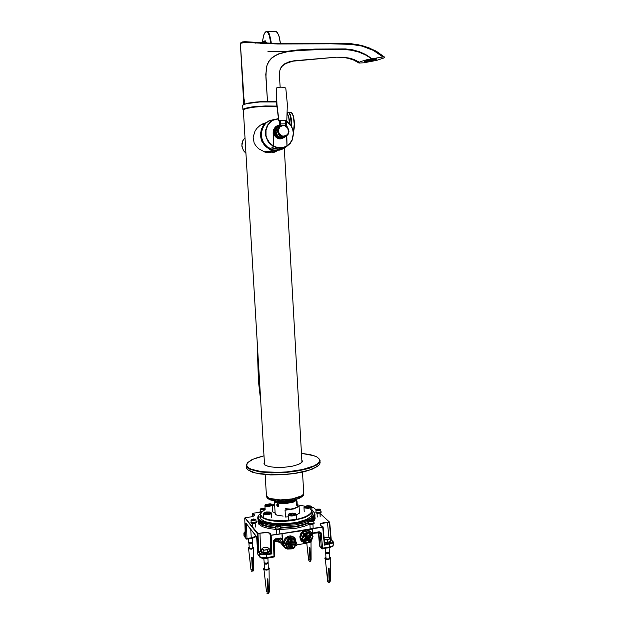 <?xml version="1.0" encoding="UTF-8"?>
<svg xmlns="http://www.w3.org/2000/svg" width="625" height="625" viewBox="0 0 625 625"><rect width="100%" height="100%" fill="white"/><g stroke="black" fill="none" stroke-linecap="round" stroke-linejoin="round"><path stroke-width="0.94" d="M274.453 152.211L277.32 150.641M265.883 122.75L262.438 123.953M277.469 150.617L274.82 152.078L271.68 152.836L265.047 152.156L258.547 148.648L255.602 145.5L254.164 142.984L253.148 137.203L254.984 131.172L256.758 128.547L260.164 125.328L265.984 122.672M264.562 464.695L243.367 110.117L244.062 109.242L246.875 108.328L255.086 107.055L265.25 106.391L276.828 106.633M276.812 106.508L266.109 106.227L256.672 106.766L248.359 107.883L243.57 109.57M303.703 492.805L303.133 494.57L301.539 495.859L292.289 498.922L280.281 499.914L269.734 498.406L267.781 497.477L266.391 495.32L265.148 474.578M294.492 499.859L291.109 501.68L286.594 502.523L280.766 502.547L277.344 501.734M292.328 500.312L288.273 501.844L293.32 500.117M274.953 500.922L282.914 502.055L288.383 501.664L288.344 500.914M267.562 498.477L270.086 499.828L274.047 500.789L284.5 501.227L295.758 499.539L299.75 498.156L302.906 496.086M274.68 500.883L280.352 502.133L288.273 501.844M266.398 495.695L267.703 497.656L271.164 499.086L278.805 500.117L285.383 500.023L291.859 499.242L299.211 497.258L302.422 495.5L303.75 493.539L303.719 494.883L302.734 496.25L298.539 498.508L292.586 500.102L284.82 501.039L277.078 500.992L270.75 499.93L267.203 498.18L266.438 496.062M303.75 493.539L303.719 493.039M268.508 121.078L263.633 125.031L261.211 129.539L260.422 135.523L261.664 140.914L264.906 145.906L269.695 149.359L275.453 150.711L280.914 149.75M260.695 135.492L261.688 128.992L263.023 126.32L265.609 123.289M277 150.438L272.758 150.133M276.094 150.719L272.828 152.656M260.797 124.898L264.773 123.75M278.656 125.539L277.992 125.539M277.172 125.805L277.562 125.805M290.102 124.125L288.969 118.031M289.031 118.406L289.93 123.914M289.531 123.453L288.805 117.227L287.305 113.211M287.297 113.281L288.727 117.469L289.391 123.297M275.672 514.484L275.141 513.359M274.961 512.789L275.156 514L276.75 515.07L283.109 516.117M310.367 508.758L311.539 510.742L310.844 513.047L307.992 515.422L303.234 517.555L297.273 519.195L283.773 520.82L269.883 519.891L264.914 518.469L261.898 516.695L260.695 514.719L261.32 512.453L265.133 509.492M297.234 504.805L305.227 506.219M261.727 511.938L260.578 513.672L260.648 515.602L262.039 517.281L264.461 518.805L275.453 520.977L290.086 520.695L300.312 518.805L308.914 515.258L310.594 513.883L312.039 511.516L311.828 506.992M274.414 500.844L275.078 502.117L277.383 503.094L285.727 503.617L293.375 502.117L295.953 500.641L296.406 499.352M295.875 499.5L292.75 501.641L286 502.953L278.688 502.695L275.023 501.047M264.477 463.367L264.242 464.047M301.906 460.867L302.227 461.336M302.219 461.57L301.711 462.594M264.875 465.023L264.242 464.055L264.461 462.984M248.031 469.945L252.266 472.156L259.773 473.938L270.391 474.891L282.711 474.742L294.656 473.531L304.578 471.609L312.742 469.016L318.898 465.25M320.141 462.063L319.75 464.164L317.555 466.375L309.016 470.234L294.703 473.383L282.695 474.594L270.305 474.75L255.422 472.969L247.977 469.898L246.594 468.172L246.367 465.969M264.43 462.539L264.008 463.688L264.547 464.742L268.641 466.555L276.391 467.477L282.859 467.398L291.891 466.305L298.664 464.398L301.984 462.289L302.414 461.258L301.867 460.07M296.664 501.758L296.391 503.586L296.18 501.555L296.43 501.07L296.664 501.758M296.375 503.203L296.422 501.461L296.375 503.203M278.492 505.344L278.133 506.328L277.391 506.258L276.773 505.289L276.938 504.18L277.852 504.125L278.492 505.344M277.125 506.008L278.461 506.453L278.758 504.883L277.547 503.648L276.727 504.883M277.367 505.859L277.242 504.406L278.219 505.297L277.977 505.969L277.367 505.859L278.117 505.578M277 505.078L277.953 504.719M375.398 59.031L376.031 58.688M364.781 61.187L365.703 60.93M376.336 58.703L374.547 59.438M366.414 61.242L364.5 61.328M383.422 56.883L384.773 57.211L383.914 57.992L376.609 60.398L363.781 62.789L358.906 63.016L358.914 62.453L360.703 61.57L367.773 59.477L383.414 56.891L376.977 51.945L369.156 47.883L361 45.289L351.508 43.773L334.414 43.188L272.531 43.273L245.469 41.703L241 42.617M376.281 59.289L369.344 61.266L364.188 61.648L371.555 59.266L376.133 58.695L376.75 58.883L376.281 59.289M267.492 101.562L265.922 77.688L266.211 68.227L267.344 64.234L269.195 60.797L271.516 58.117L277.953 54.031L287.023 51.562L278.852 53.82L275.016 55.672L271.547 58.227L268.773 61.562L266.922 65.578L265.797 74.438L267.516 101.562L265.828 74.406L266.984 65.578L268.844 61.594L271.617 58.289L275.086 55.773L278.906 53.969L287.039 51.773L297.727 50.523L320.93 49.555L343.898 49.469L351.5 50.258L358.562 51.992L365.383 54.852L371.578 58.672M267.953 51.367L286.977 51.344L297.023 50.031L315.125 49.086L345.398 48.875L352.344 49.742L359.469 51.688L365.57 54.445L371.914 58.609M328.523 43.18L328.758 43.781L351.219 44.336L362.031 46.094L373.359 50.375L382.914 56.938M328.766 43.805L277.641 43.969L245.195 42.422L240.641 43.312L240.828 42.758M244.125 99.219L244.219 102.531M243.516 99.906L240.391 43.609L243.961 99.031M244.445 41.719L242.336 41.984L241.898 42.703M243.859 102.625L243.406 100.602L244.125 99.211L244.367 101.875L243.812 102.523M364.984 61.086L366.07 60.68M375.539 58.703L366.18 60.883L370.133 60.734L374.898 59.117M374.891 59.195L375.797 58.688M274.836 119.242L268.805 120.977L266.07 122.977L263.836 125.617L261.477 131.969L261.867 138.336L263.07 141.547L264.984 144.547L267.523 147.062L273.617 149.992L279.648 150.047L282.812 148.969L285.758 147.062M285.297 147.383L279.375 150.156L273.086 150.008L267.953 147.633L265.703 145.68L262.445 140.734L261.562 138.031L261.188 132.727L262.711 127.312L266.211 122.734L271.016 119.984M277.664 125.773L276.938 125.914M272.836 146.914L273.602 146.141L269.578 142.906L266.742 138.141L266.008 135.453L265.992 130.195L267.75 125.391L271.281 121.438L273.531 120.086L278.367 118.883M286.938 145.125L287.086 146.133L285.172 147.469L280.078 149.242L274 148.703L271.805 147.812L272.844 147.047M287.086 146.133L290.117 143.516L292.375 139.867L293.555 133.391L292.836 129.25L291.031 125.414L286.312 120.75M278.328 118.609L273.367 119.813L271.055 121.188L267.422 125.227L265.609 130.148L265.625 135.539L267.617 140.883L269.289 143.172L273.43 146.477M278.5 125.43L279.516 125.398M276.75 126L278.938 125.508M286.18 120.922L290.836 125.469L292.625 129.227L293.352 133.281L292.227 139.633L290.023 143.219L286.992 146.164M273.602 146.141L273.352 130.195L275.367 126.93L277.305 125.758L279.531 125.336M286.789 135.906L287.062 145.805M280.961 149.734L275.203 150.672L269.914 149.391L265.312 146.211L262.047 141.562L261.094 138.984L260.492 133.922L261.578 128.719L264.516 124.055L268.883 120.898M269.992 534.758L270.523 535.391L271.25 553.352L270.742 552.711L270.352 533.297L266.469 532.156L259.859 533.195L267.453 532.586L270 533.453L270.008 534.742M258.031 533.828L260.008 533.516L260.609 551.344L258.742 551.656L257.953 533.5L244.984 517.773L252.906 516.578L254.68 515.039L252.383 513.367L260.219 512.148M259.859 533.195L257.953 533.5M319.977 513.43L329.422 522.039L323.562 522.695L320.656 523.703L319.969 524.992L322.758 526.82L282.141 533.625L271.016 535.148L270.242 534.492M311.852 507.477L313.281 507.328L315.992 509.805M252.273 513.539L254.227 514.898L254.297 515.82M244.891 517.922L257.406 533.75L257.945 533.5M314.859 515.836L315.125 518.82L313.773 521.297M309.344 524.32L304.258 526.312L295.672 528.352L279.609 529.57L279.836 533.453M275.398 529.383L268.781 528.531L262.398 526.656L258.82 524.219L257.891 521.141M252.82 513.945L252.672 516.664M320.43 525.484L320.242 524.625L321.383 523.703L327.438 522.422M322.203 526.148L323.109 526.984L324.648 544.508L323.086 527.039M328.875 537.484L327.469 522.75L329.688 522.258L319.977 513.406M329.344 522.445L330.875 539.695L330.359 539.781M260.609 551.344L261.586 550.875M269.227 550.266L270.664 550.781M270.523 535.391L304.453 530.375M306.883 529.984L312.594 529.07L312.773 535.992M282.141 533.625L282.82 543.836L283.773 546.547L285.148 548.062L287.219 549.102L291.43 548.867M281.93 533.391L282.18 538.195L275.203 538.922L273.695 540.289L273.398 541.633L274.117 541.203M295.258 545.945L297.484 544.773L305.195 543.477L300.469 537.938L302.312 533.047L302.625 532.234L308.32 530.828L309.531 532.047L303.812 533.461L302.625 532.234M305.406 543.445L308.117 542.766M280.672 538.656L282.086 539.906L282.18 538.195M271.156 535.469L271.898 553.922L271.25 553.352L266.266 554.18L266.422 554.836L271.898 553.922M244.766 518.078L245.258 534.852M252.148 513.688L252.227 516.805L252.148 513.688M257.406 533.75L258.156 552.055L258.742 551.656L260.023 553.328L259.555 553.844L259.648 556.633L257.984 554.711M257.758 553.977L256.656 536.711L245.875 523.055L245.391 524.648L246.563 524.836L246.594 524.234M316 509.789L313.508 507.516M312.359 528.844L323.109 526.992M322.758 527.172L324.352 545.141L332.734 543.156L333.203 541.828L331.227 539.828M324.352 545.141L324.648 544.508M332.508 541.266L332.281 542.609L329.414 543.625L329.766 546.961L322.68 548.156L322.555 548.883L321.969 548.805L321.406 548.047L322.68 548.156L321.102 532.82L319.109 531.75L312.711 533.109M273.773 557.039L273.984 556.352L269.25 557.148L266.609 557.594L266.406 558.281M246.789 539.094L245.797 538.281L246.961 538.477L246.789 539.094M274.125 541.367L274.391 556.266L273.984 556.352L273.398 541.633M333.508 544.797L332.695 546L329.766 546.961L329.648 547.68L321.75 548.688L319.547 545.773L318.477 532.555M321.406 533.805L320.141 533.703L321.406 548.047L319.969 546.578L318.836 532.5M318.789 532.461L320.141 533.703L318.906 532.492M276.859 539.312L279.297 541.469L274.398 540.352M275.422 527.914L268.602 527.047L262.219 525.148L258.602 522.609L257.938 519.75M315.062 517.195L313.312 520.234M308.844 523.062L303.836 524.953L296.102 526.789L280.789 528.109M257.719 518.266L258.617 520.844L262.141 523.227L268.609 525.109L275.516 525.961M280.422 526.133L295.883 524.844L303.68 523.008L308.734 521.117L308.859 523.344M310.945 519.953L314.141 517.266L314.914 514.461M259.234 514.594L257.727 517.031L258 519.055L260.375 521.367L263.312 522.75L272.375 524.703L283.961 525.094L300.078 522.984L308.984 519.992L314.148 516.219L314.859 513.516L312.992 510.914M312 510.156L313.812 511.844L314.398 513.805L313.453 515.977L310.852 518.18L306.742 520.227L295.789 523.195L283.094 524.461L270.078 523.711L261.203 521.023L259.008 519.32L258.125 517.305L258.883 515.039L260.789 513.188M260.469 515.148L259.836 516.93L260.484 518.82L264.93 521.641L274.312 523.586L286.219 523.742L297.148 522.312L306.57 519.445L311.898 515.781L312.688 513.859L311.906 511.711M261.727 520.008L260.477 518.234L260.562 516.398M311.891 512.883L312.203 514.57L311.156 516.602M296.195 515.062L299.633 513.07L298.961 506.133L293.656 508.641L285.109 509.93L285.383 517.055L288.258 516.828M275.109 512.852L272.758 511.891L272.727 511.414L272.367 505.227L274.711 506.164M284.984 510.25L293.812 508.938L299.25 506.344M274.688 505.781L272.617 504.961L274.57 503.742M265.148 509.836L264.898 505.539L265.461 504.719L270.422 503.859L272.102 504.312L272.367 505.227M260.445 514.836L260.828 516.172L262.266 517.68L267.164 519.836L274.562 521.141L283.977 521.391L293.516 520.477L304.68 517.633L309.781 514.875L311.828 511.789L312.016 515.25L311.828 511.789M285.734 508.664L290.719 509.125L295.344 507.969M289.648 548.375L288.156 548.461L286.359 545.109L289.805 544.906L289.648 548.375L288.516 547.07L287.445 547.133M288.609 544.977L288.516 547.07M294.086 538.391L292.93 537.133L287.125 537.461L284.203 542.406L287.789 549.086L293.617 548.742L296.758 543.398L294.086 538.391L288.258 538.719L287.125 537.461M288.258 538.719L285.102 544.07L283.984 542.789M285.102 544.07L287.789 549.086M288.867 539.289L288.773 541.414L287.281 541.5M289.906 542.688L286.461 542.883L288.57 539.305L290.062 539.219L289.906 542.688L288.773 541.414M290.25 543.273L290.219 544.031M291.164 542.875L290.484 542.914M290.289 547.219L291.227 548.281L290.242 548.336L290.422 544.266L286.047 544.523L285.781 544.031L286.094 543.516L290.469 543.258L290.656 539.188L291.633 539.133L291.453 543.203L295.812 542.953L295.773 543.961L294.906 543M296.078 543.438L295.641 542.961M290.422 544.266L289.57 543.312M295.773 543.961L291.406 544.211L291.227 548.281M291.406 544.211L290.477 543.164M291.453 543.203L290.516 542.156M293.305 548.156L291.812 548.242L291.969 544.781L295.406 544.586L293.305 548.156L291.875 546.875M293.422 544.695L292.156 546.859M293.25 539.039L294.344 541.094L292.133 541.219M295.5 542.367L292.07 542.562L292.227 539.102L293.719 539.016L295.5 542.367L294.344 541.094M287.359 548.594L284.719 546.727L283.562 543.781L284.297 539.969L286.383 537.453L289.172 536.164L292.727 536.508L295.25 538.781L296.031 542.047M284.852 546.891L283.602 544.562L283.398 542.688L284.156 539.805L285.422 538.023L288.086 536.273L290.281 535.875L292.68 536.398L294.453 537.719M303.227 540.133L302.32 539.031L303.766 535.195L305.867 537.734L303.227 540.133M305.867 537.734L304.672 536.492L302.555 538.406M303.711 535.336L304.672 536.492M303.812 533.461L301.648 539.195L305.211 543.492L310.914 542.062L311.844 539.617L313.07 536.352L309.531 532.047M301.648 539.195L300.469 537.938M308.664 532.867L306.453 534.867M310.188 533.82L307.555 536.203L305.461 533.664L309.281 532.719L310.188 533.82L309.133 532.75M306.906 536.484L309.492 539.742L308.875 540.406M304.641 533.867L307.453 537.055L310.547 534.258L311.141 534.977L310.484 534.312M309.492 539.742L310.711 541.008L309.945 541.703L307.289 538.477L304.188 541.289L303.633 540.617L306.688 537.758L304.023 534.523L304.234 533.969L304.789 533.828L307.453 537.055M310.5 541.562L309.289 540.297M307.289 538.477L306.633 537.805M311.141 534.977L308.055 537.781L310.711 541.008M308.055 537.781L306.852 536.539M305.461 542.828L304.555 541.727L307.188 539.336L309.281 541.867L305.461 542.828M307.094 539.422L308.07 540.602L304.922 541.391M308.07 540.602L309.281 541.867M310.938 535.93L309.805 538.93M312.406 536.516L310.961 540.336L308.875 537.805L311.5 535.414L312.406 536.516L311.406 535.5M304.586 542.828L301.633 541.328L300.07 538.289L300.219 535.367L302.484 531.789L306.297 530.156L309.031 530.602L311.273 532.422L312.32 535.438M301.422 541.109L300.328 539.477L299.828 536.789L300.531 533.977L302.164 531.781L304.438 530.383L307.195 530.008L310.609 531.648M252.266 520.031L252.188 519.586L253.383 519.242L254.742 519.805L252.266 520.031M253.383 519.242L253.437 520.133M254.688 519.82L254.656 519.352M277.984 526.398L276.539 525.812L279.07 525.578L279.195 526.047L277.984 526.398M279.094 526.07L279.07 525.578M277.797 526.383L277.742 525.461M312.555 520.773L310.062 521.008L309.891 520.547L312.383 520.312L312.555 520.773M312.406 520.82L312.383 520.312M311.102 521.094L311.047 520.203M319.422 509.352L319.609 509.781L318.492 510.102L317.031 509.578L319.422 509.352L319.453 509.828M318.188 510.078L318.141 509.25M261.281 508.789L262.867 508.508L263.758 508.992L261.898 509.258L261.281 508.789M262.477 509.297L262.422 508.477M263.664 508.578L263.688 509.016M306.469 507.406L305.656 506.797L307.07 506.172L309.297 506.156L310.125 506.766L306.469 507.406M307.07 506.172L307.141 507.398M309.352 507.102L309.297 506.156M265.719 513.586L265.164 512.93L266.812 512.32L269.016 512.359L269.578 513.016L265.719 513.586M266.812 512.32L266.891 513.609M269.062 513.211L269.016 512.359M268.797 505.562L266.828 505.375L266.773 504.703L270.625 504.398L270.695 505.078L268.797 505.562M270.664 505.086L270.625 504.398M268.742 505.555L268.664 504.219M292.656 514.93L290.438 514.852L289.914 514.164L293.82 513.641L294.344 514.328L292.656 514.93M293.867 514.492L293.82 513.641M291.68 514.898L291.609 513.562M330.836 541.656L330.352 542.438L328.586 543.109L324.531 543.18M324.461 542.398L329.523 542.047L330.734 541.227L330.391 540.367M269.578 551.75L267.859 553.164L264.469 553.625L261.727 552.977L261.375 551.742M261.602 551.141L261.438 551.906L262.117 552.43L265.344 552.805L269.062 551.773L269.242 550.531M309.516 548.539L309.961 548.461M328.688 568.977L329.156 568.891M327.797 542.352L330.438 541.258L327.797 542.352L324.445 542.203L327.805 542.32L327.68 539.93L330.188 538.672L327.68 539.93L324.234 539.781M324.078 538.031L325.75 537.375L324.078 538.008M325.75 537.375L329.305 537.672M327.586 539.586L324.203 539.414M330.438 541.258L330.305 538.875M267.398 579.773L267.891 579.68M261.695 551.75L263.898 552.68L261.695 551.75M269.266 550.883L267.672 552.273L263.867 552.656L263.719 550.211L267.547 549.797L269.117 548.453L269.266 550.883L267.695 552.242L267.383 549.484L263.719 550.211L261.484 549.266L263.078 547.883M263.898 552.68L267.664 552.273M263.227 547.75L266.742 547.375L269.117 548.453M261.633 551.703L261.484 549.266M251.75 558.227L252.219 558.141M329.133 582.148L328.961 568.938M329.43 557.211L330.562 557.703L330.578 558.406L327.734 559.297L324.898 558.68L324.867 558.023L325.945 557.398M327.57 580.648L326.383 567.82L328.133 582.156L327.562 580.539M330.07 581.805L330.312 580.531M329.836 582.359L328.266 582.477M328.297 582.508L327.992 582.031M329.625 580.953L329.586 582.211L329.117 582.297L328.656 568.133L329.125 568.055L329.625 580.953L330.336 580.469L330.25 558.672L328.109 559.57L325.359 559.031M309.969 560.93L309.781 548.5M308.641 560.141L307.375 547.469L308.516 559.453M310.875 560.625L311.109 559.398M310.656 561.141L309.188 561.258M309.203 561.281L308.922 560.836M310.43 559.797L310.406 560.992L309.961 561.062L309.484 547.742L309.93 547.664L310.43 559.797L311.109 559.398L311.016 541.789M267.992 593.195L267.734 579.719M267.969 591.758L268 592.648M268.227 567.672L269.367 568.133L269.438 568.844L266.5 569.891L263.594 569.312L263.594 568.594L264.664 567.961M266.453 591.664L264.984 578.391L266.453 591.625M269.031 592.836L269.141 577.867M267.203 593.562L266.906 593.102M268.797 593.383L267.219 593.586M268.477 591.984L268.477 593.266L267.984 593.359L267.359 578.914L267.852 578.82L268.477 591.984L269.281 591.484L269.078 569.172L266.875 570.156L264.078 569.672M252.344 570.844L252.078 558.172M252.242 568.078L252.352 570.359M252.547 546.969L253.633 547.375L253.703 547.961L250.93 548.922L248.242 548.477L248.211 547.805L249.211 547.25M250.914 569.422L249.523 556.961L250.914 569.398M253.336 570.523L253.422 556.484M253.117 571.031L251.609 571.188M252.797 569.695L252.797 570.906L252.336 570.984L251.711 557.414L252.172 557.336L252.797 569.695L253.578 569.203L253.344 548.273L251.297 549.188L248.648 548.773M253.336 548.273L252.977 548.672M256.359 522.336L255.211 523.195L252.953 523.492L251.117 523.117L250.867 522.078M251.094 521.656L251.359 522.492L253.516 522.703L256 522.055L256.039 521.258M280.828 528.656L279.812 529.5L277.055 529.836L275.422 529.398L275.203 528.359M275.438 527.906L275.711 528.797L277.992 529.031L280.359 528.445L280.508 527.539M314.141 523.391L312.977 524.258L310.68 524.516L308.844 524.086L308.586 523.023M280.75 527.781L294.172 526.781L302.07 525.086L308.82 522.594L308.633 523.133L309.5 523.586L312.406 523.594L314.008 522.906L313.828 522.289M321.125 512.328L320.008 513.125L317.211 513.32L316.023 512.969L315.781 511.945M316 511.547L316.258 512.352L318.359 512.602L320.773 512.031L320.828 511.273M261.25 512.477L260.141 512.078L260.016 511.18M260.234 510.789L260.234 511.445L261.875 511.781M285.805 87.953L287.359 104.227L286.781 120.594L278.922 120.727L276.945 104.32L276.328 88L281.047 87.109L285.805 87.953M279.312 121.258L278.922 120.727M286.18 120.789L286.781 120.594M276.328 88L276.555 103.336L278.711 120.945M288.273 129.016L286.336 124.906L286.188 120.625L279.43 120.734L279.609 124.344M284.773 136.898L282.578 137.586L280.391 137.344L278.375 136.219L276.875 134.359L276.125 131.68L276.43 129.352L277.703 127.211L279.273 126.055M288.391 129.352L288.984 131.617L288.039 134.531L285.875 136.492L283.016 137.047L280.359 136.148L278.445 134.227L277.477 131.508L277.641 129.117M281.023 125.797L283.586 125.422M278.156 129.047L279.367 126.984L281.508 125.594L283.664 125.305L285.844 126.125M277.883 128.938L279.555 125.266L279.43 120.734M279.25 126.109L278.633 127.102M279.672 124.023L279.609 125M285.391 136.047L283.289 136.445L281.477 136.039L278.633 133.32L278.25 129.211L279.188 127.375L281.125 125.891M286.359 135.414L283.141 136.195L281.398 135.664L279 133.227L278.477 129.656L280.203 126.633L283.25 125.516L285.031 125.836L287.703 128.039L288.492 132.078L287.859 133.797L286.359 135.414M273.742 146.18L275.93 147.445L280.312 148.039L284.227 147.391L286.938 145.844L283.82 147.18L280.453 147.688L277.031 147.352L273.742 146.18L273.109 132.617M273.672 146.562L272.375 147.398M286.867 146.227L283.789 148.031L279.977 148.922L276.062 148.742L272.383 147.562M286.938 145.844L286.656 136.008M275.352 126.945L276.742 126.156M279.492 125.469L276.742 126.156L274.906 127.586L273.688 129.617L273.234 132.562M284.164 137.508L284.898 136.867M283.641 137.883L284.008 137.664M282.461 138.438L282.875 138.312M281.656 138.719L282.102 138.594L281.68 138.742M281.836 138.617L282.32 138.516M281.102 138.703L281.641 138.688M280.547 138.758L281.047 138.773M280.789 138.812L281.258 138.781M279.898 138.719L280.398 138.797M280.133 138.812L280.609 138.836M280.242 138.898L279.82 138.883M279.25 138.617L279.742 138.742M279.703 138.828L280.172 138.883M279.945 138.922L280.391 138.922M279.594 138.852L279.18 138.805M278.836 138.594L279.305 138.734M279.055 138.719L279.523 138.828M279.289 138.852L279.742 138.906M278 138.188L278.461 138.43M278.211 138.383L278.664 138.578M278.414 138.539L278.875 138.703M277.406 137.875L277.844 138.172M277.602 138.102L278.039 138.352M277.797 138.297L278.242 138.516M277.023 137.758L277.438 138.055M277.203 137.984L277.625 138.25M276.328 137.07L276.703 137.461M275.977 136.898L276.328 137.281M276.117 137.18L276.484 137.539M275.422 136.055L275.719 136.516M275.523 136.391L275.836 136.812M275.641 136.695L275.969 137.094M275.773 136.984L276.117 137.367M274.836 135.586L275.078 136.055M274.914 135.922L275.18 136.375M274.57 135.328L274.789 135.812M274.281 134.703L274.445 135.211M274.102 133.297L274.172 133.828M274.055 134.055L274.172 134.578M274.008 132.617L274.023 133.156M273.945 133.008L273.984 133.539M273.898 133.391L273.961 133.914M273.805 132.711L273.812 133.242M274.031 131.258L273.938 131.781M273.898 131.648L273.828 132.172M273.781 132.031L273.734 132.555M274.141 130.594L273.992 131.102M273.969 130.977L273.852 131.484M273.82 131.352L273.695 131.992M274.555 129.57L274.312 130.062M274.312 129.945L274.125 130.43M274.109 130.312L273.945 130.812M273.93 130.688L273.742 131.312M274.828 128.969L274.539 129.422M274.547 129.328L274.312 129.781M274.32 129.68L274.109 130.148M274.102 130.047L273.859 130.641M275.156 128.398L274.828 128.82M274.852 128.734L274.57 129.164M274.586 129.078L274.328 129.516M274.344 129.422L274.039 129.992M274.547 128.883L274.93 128.461M274.914 128.508L274.617 128.914M274.641 128.836L274.289 129.367M274.914 128.32L275.312 127.938M276.07 127.219L275.578 127.727M275.727 127.492L275.375 127.82M275.398 127.773L275.062 128.125M277 126.602L276.539 126.836M276.438 126.906L275.828 127.352M275.852 127.32L275.492 127.625M276.961 126.516L276.43 126.844M277.656 126.219L277.062 126.461M284.547 136.953L282.391 138.258L279.797 138.484L276.484 136.891L274.953 134.781L274.328 132.078L274.812 129.484L276.734 126.992L279.336 125.922M282.062 137.016L282.547 136.992M282.727 137.016L281.867 137.094M267.883 151.617L263.969 151.789M275.18 151.914L268.812 151.594M267.18 152.203L267.781 152.18M243.523 139.43L241.945 143.461L241.984 146.781L243.656 150.891L245.945 153.289L243.375 150.43L241.859 145.594L242.789 140.703L245.016 137.719M320.188 462.922L319.781 459.484L316.531 456.711L310.219 454.641L301.492 453.375L313.93 455.688L317.305 457.211L319.32 459.109L319.539 461.289L317.727 463.602L313.984 465.852L302.508 469.508L287.086 471.844L278.25 472.359L261.875 471.688L251.164 469.219L248.227 467.594L246.766 465.648L247.086 463.5L247.953 462.391L253.125 459.188L264.031 455.82L256.086 458.016L251.445 459.953L247.43 462.812L246.297 465.469L247.383 467.617L249.648 469.148L258.984 471.805L271.289 472.883L285.594 472.484L298.789 470.789L309.242 468.242L316.992 464.828L319.203 462.953L320.078 460.453M243.375 110.234L243.484 109.32L245.852 108.375L253.883 106.992L264.547 106.227L276.805 106.438L259.422 106.492L246.461 108.219L242.945 109.82L243.258 109.031L244.867 108.328L252.172 106.898L265.391 105.898L276.781 106.125M242.867 109.484L242.664 105.242L245.938 103.773L259.836 101.93L276.461 101.93M242.914 104.961L247.594 103.195L255.906 102.016L265.5 101.445L276.445 101.719M287.32 112.664L288.266 112.422L289.016 112.945L290.398 115.883L291.477 126.141M287.328 112.563L289.023 112.453L290.484 115.023L291.508 119.781L291.773 126.68M288.805 112.289L291.594 112.547L293.328 116.383L294.25 124.141L293.461 132.156M292.336 113.469L293.766 117.641L294.375 122.781L293.5 132.516M359.398 62.148L353.891 59.469L349.383 58.109L342.938 57.164L336.398 57.156L292.781 61.172L286.047 63.414L282.609 65.773L280.812 67.867M371.75 58.641L368.766 56.781M368.938 56.477L357.258 51.273L344.68 49.188L306.266 49.766L293.57 50.625L287.039 51.773M244.273 104.273L244.18 102.625M248.273 41.859L244.094 41.922L243.914 42.445M251.758 42.188L248.008 42.07L247.852 42.547M255.516 42.523L251.602 42.398L251.5 42.836M260.336 42.844L255.461 42.734L255.414 43.148M265.109 43.055L260.352 43.445M274.539 43.312L265.18 43.656M345.141 43.984L345.062 43.578L333.398 43.398L274.664 43.914M348.688 44.148L344.898 43.367M381.57 55.781L383.211 56.898M378.602 53.547L381.711 55.391M372.453 49.914L378.703 53.102M365.836 47.188L372.477 49.398M363.227 46.406L365.758 46.625M359.031 45.43L363.117 45.828M352.227 44.438L352.164 44.031L358.867 44.836M348.461 43.539L352.016 43.828M293.547 50.359L293.57 50.875M303.266 49.617L303.258 50.195M344 48.797L343.898 49.469M353.719 50.023L353.555 50.648M363.656 53.453L363.453 53.906M276.258 31.477L278.68 34.867L280.328 42.414L279.086 36.109L277.219 32.227M267.633 31.492L276.734 31.75L278.852 35.531L280.266 42.414M271.266 42.367L269.5 34.359L268.25 32.062L266.953 31.25L265.328 32.07L264.016 34.281L262.266 42.328L263.656 35.297L264.922 32.625L266.273 31.664L267.766 32.469L269.188 35.289L270.68 42.367M265.289 42.344L264.219 41.109L262.766 42.336M262.836 42.336L263.648 41.609L264.539 42.344M264.312 41.133L265.602 42.344M266.258 42.352L265.227 40.781L264.234 41.117M281.047 538.711L282.086 539.906M282.797 543.602L278.82 539M258.156 552.055L260.648 554.594L266.422 554.836L266.609 557.594L262.273 557.695L259.648 556.633L259.891 557.234M245.219 533.961L244.469 532.969L244.031 533.5L245.266 535.125M245.148 531.602L243.898 532.938L244.336 536.602M245.391 524.648L245.797 538.281L244 535.836L243.898 533.211M332.836 541.336L331.203 539.766L329.672 522.32M329.5 547.641L333.148 546.047L333.297 542.164M329.414 543.625L324.641 544.422M266.266 554.18L262.383 554.273L260.023 553.328M244.469 532.969L245.156 531.664M251.055 538.406L251.234 537.789L246.961 538.477L246.563 524.836L247.016 524.766M256.125 536.227L251.234 537.789L250.773 529.492M256.453 536.344L256.648 536.891M245.875 523.055L246.117 523.633M280.727 537.969L280.516 538.672M275.703 538.781L275.492 539.484M318.867 531.781L318.602 532.477M313.891 532.586L313.641 533.289M320.289 547.195L319.555 545.836M275.398 527.367L269.016 526.516L264.031 525.125L260.766 523.391L259.102 521.344M313.898 517.57L312.344 519.961M308.805 522.336L303.906 524.32L296.109 526.25L280.57 527.586M258.836 521.086L260.641 523.562L263.938 525.312L268.969 526.719L275.414 527.57M312.602 520.008L314.133 517.281M256.086 521.984L255.945 519.711L255.297 519.141L252.281 519.18L251 520.211L253.516 520.773L255.953 519.758M253.336 519.008L255.641 519.562L254.492 520.234L251.82 520.281L251.437 519.586L253.336 519.008M275.586 526.023L275.633 526.766L277.453 527.078L279.547 526.75L280.414 526.016M275.844 525.75L278.375 525.18L280.102 525.781L277.594 526.68L275.859 526.391L275.844 525.75M313.867 523.047L313.719 520.648L313.203 520.18L310.086 520.094L308.734 521.148L311.477 521.758L313.742 520.781M309.453 521.188L309.172 520.508L310.766 519.984L313.422 520.477L312.156 521.266L309.453 521.188M320.867 511.969L320.75 509.859L320.156 509.203L317.031 509.195L315.914 510.117L318.391 510.719L320.727 509.742M318.594 510.328L316.188 509.805L317.188 509.172L319.805 509.125L320.344 509.773L318.594 510.328M264.953 509.586L264.711 508.602L263.344 508.227L261.086 508.5L260.148 509.32L262.469 509.914L264.922 508.969M264.258 508.406L264.609 508.797L263.5 509.398L260.414 509.07L261.742 508.344L264.258 508.406M304.258 507.898L308.602 508.422L311.828 507.078L310.805 506L307.766 505.711L304.648 506.508L304.023 507.266L304.258 507.898M306.648 505.867L309.953 505.828L311.305 506.656L309.461 507.641L306.148 507.797L304.469 506.906L306.648 505.867M296.68 501.977L297.008 501.305M271.633 517.586L271.328 512.938L270.688 512.281L265.789 512.094L264.094 512.727L263.422 513.781L264.758 514.578L267.836 514.672L270.531 514.016L271.25 512.891M266.523 511.977L269.797 512.031L270.789 512.938L268.562 513.922L265.234 513.984L263.953 513.008L266.523 511.977M264.898 505.594L265.812 506.328L268.211 506.57L272.383 505.523M265.758 504.602L269.672 503.836L272.109 504.719L270.438 505.664L268.148 505.945L265.805 505.609L265.359 505.18L265.758 504.602M288.406 519.352L288.148 514.945L289.18 515.773L291.969 516.023L294.969 515.477L296.156 514.438M288.773 514.125L292.43 513.125L295.602 513.883L294.461 514.938L292.219 515.352L289.242 515.055L288.773 514.125M325.734 553.148L327.445 553.789L329.18 552.961M329.234 552.805L327.391 553.539L325.68 553.055L326.016 558.789M325.477 552.32L327.352 553.023L329.344 552.109M329.164 547.758L329.375 552.055L327.898 552.719L325.43 552.25L325.203 548.43M329.086 537.508L330.016 538.617M264.422 563.641L266.125 564.266L267.945 563.352M268 563.188L266.227 563.992L264.367 563.547L264.75 569.398M264.148 562.797L266.203 563.469L268.117 562.477M268.312 569.125L268.164 562.336L266.453 563.18L264.227 562.875L263.836 558.508M268.805 548.234L267.359 549.477M263.828 549.859L261.766 548.992M248.984 543.133L250.625 543.672L252.273 542.859M252.328 542.703L250.711 543.422L248.922 543.039L249.289 548.516M248.727 542.344L250.688 542.922L252.43 542.031M252.625 548.242L252.477 541.898L250.945 542.641L248.797 542.414L248.453 538.875M325.961 557.719L325.391 558.281L325.758 558.75L327.852 559.047L329.773 558.523L330.078 558.07L329.445 557.523M329.492 558.336L328.43 558.953L325.914 558.742M330.32 580.359L329.789 582.453M329.148 581.039L327.734 580.828M311.109 559.273L310.617 561.219M309.984 559.875L308.664 559.695M264.68 568.289L264.125 568.789L264.398 569.328L266.516 569.641L268.562 569.047L268.898 568.562L268.25 568M268.297 568.836L266.672 569.594L264.734 569.117M267.984 592.07L266.586 591.852M249.227 547.539L248.945 548.438L250.922 548.703L252.852 548.172L253.18 547.742L252.57 547.25M252.727 548.25L249.273 548.297M252.328 569.773L251.031 569.586M286.203 123.852L285.289 123.844L285.219 120.609M285.336 125.812L285.289 123.844L280.711 123.922L280.531 120.687M280.82 125.898L280.711 123.922L279.672 123.969M287.758 128L286.258 126.398L284.133 125.492L282.359 125.492L280.172 126.492L278.641 128.555L278.242 130.375L279.297 134.031L282.594 136.25L284.648 136.266L286.383 135.531L287.914 133.883L288.562 132.125L287.758 128M278.141 126.805L276.047 128.406L274.969 130.727L274.945 133.102L275.828 135.328L277.32 136.914L279.258 137.844L281.523 137.93L283.586 137.062M277.312 127.672L275.5 130.852L276.258 134.875L279.094 137.273L281.297 137.594L283.172 137.055L279.586 137.594L277.547 136.672L276.008 134.984L275.258 130.961L276.086 128.875L277.461 127.484M282.852 137.031L281.062 137.422M280.648 137.414L278.375 136.711L276.234 134.422L275.672 131.039L276.852 128.391M282.688 137.273L279.586 137.594L282.719 137.266M276.117 131.508L276.539 133.938L277.914 135.789M268.789 151.602L274.969 152M303.734 493.297L302.539 472.086M301.984 462.219L284.328 148.094M266.352 152.508L272.336 150.289M296.438 499.727L296.523 501.164M296.625 503.008L296.758 505.289M274.422 501.219L275.156 513.672M291.039 112.164L293.133 115.156L294.227 120.609L294.359 127.07L293.5 132.562M358.672 62.773L353.68 60.094L348.43 58.328L343.016 57.375L336.5 57.156M280.172 87.164L279.391 74.977L279.945 69.961L281.781 66.391L284.773 63.742L289.25 61.766L294.086 60.75L336.359 57.164M243.781 104.469L243.648 102.164M384.469 57.008L376.227 51.188L366.875 47.008M276.68 150.344L278.156 149.359M272.422 150.258L273.086 150.008M244.75 518.031L245.25 534.953M329.688 522.281L331.227 539.789M281.641 538.984L275.617 539.516L274.258 540.633L274.742 556L274.227 556.945L265.875 558.414L262.633 558.414L260.227 557.555L257.734 554.07M243.984 535.742L246.648 539.141L252.945 538.062L256.359 536.516M257.133 539.492L257.734 554.039M246.141 523.664L256.617 536.828L257.133 539.469M312.734 533.922L313.781 533.312L319.594 532.703M280.242 542.484L274.172 540.977M283.906 546.75L277.445 539.219M314.906 514.328L314.961 515.281M260.414 517.984L260.367 517.227M252.414 526.992L252.195 523.445M255.398 527.023L255.164 523.203M251.141 522.383L251.008 520.219M276.789 533.633L276.562 529.789M280.547 528.312L280.273 525.695L278.242 525.164L275.484 525.992L275.477 528.68M310.141 528.258L309.922 524.445M313.148 528.125L312.93 524.266M320.164 516.883L319.961 513.133M317.266 517.008L317.062 513.297M316.039 512.25L315.922 510.133M260.273 511.469L260.148 509.391M304.242 511.75L304.008 507.555M297.273 505.484L297.039 501.352L296.492 500.656M263.672 517.891L263.43 513.82M296.414 518.938L296.164 514.531L295.453 513.562L291.438 513.18L288.914 513.906L288.148 514.945M330.844 541.781L330.805 541M269.586 551.891L269.539 551.094M309.812 549.141L309.555 549.445M329.391 551.969L329.508 558.609M325.406 552.18L325.68 553.055M328.75 570.578L329.039 570.844L328.75 570.578M328.984 569.555L328.719 569.859M329.133 537.5L325.734 537.359M330.234 538.711L329.266 537.562M264.086 562.656L264.367 563.547M267.906 558.086L268.164 562.336M267.766 580.414L267.445 580.797M268.93 548.242L266.82 547.367M261.641 549.031L263.102 547.789M263.195 547.742L266.766 547.359M248.656 542.211L248.922 543.039M252.258 538.227L252.477 541.898M252.109 558.891L251.805 559.258M327.75 581.461L327.562 580.617M325.289 558.977L327.555 580.57M329.828 559.094L330.211 558.695M325.625 559.25L325.172 558.883M306.781 543.203L308.516 559.477M268.742 593.484L269.289 591.438M264 569.617L266.383 590.992M268.625 569.625L269.016 569.211M264.367 569.898L263.898 569.531M253.07 571.109L253.578 569.203M251.633 571.211L251.336 570.766M248.586 548.727L250.625 566.797M248.883 548.953L248.438 548.609M256.359 522.414L256.312 521.641M280.828 528.742L280.781 527.953M314.141 523.477L314.102 522.695M321.133 512.398L321.086 511.641M257.133 340.469L258.422 381.18L260.828 402.242M280.922 137.484L282.258 136.938M282.398 136.328L286.391 135.523L288.133 133.484L288.625 131.703L288.516 129.828L287.266 127.32L284.133 125.492M280.312 148.039L278.984 148.977"/></g></svg>
